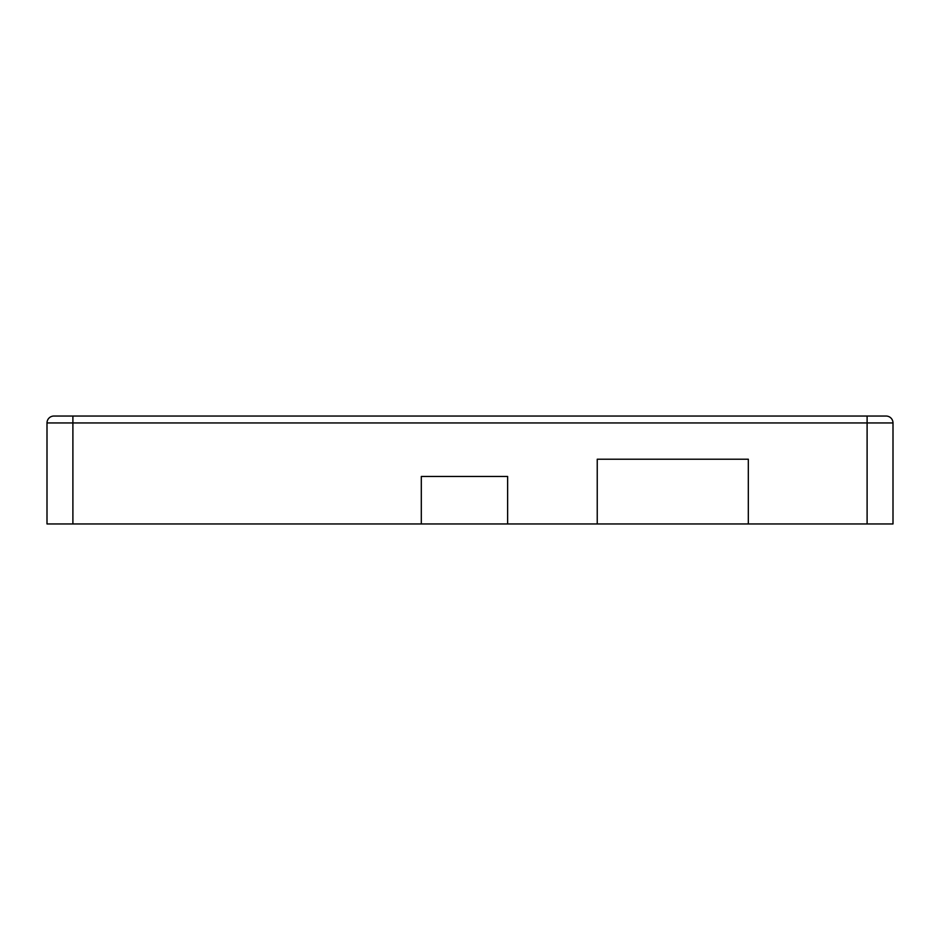 <?xml version="1.0" encoding="UTF-8"?>
<svg xmlns="http://www.w3.org/2000/svg" width="940" height="940" viewBox="0 0 940 940"><rect width="100%" height="100%" fill="white"/><g stroke="black" fill="none" stroke-linecap="round" stroke-linejoin="round"><path stroke-width="1.41" d="M72.897 523.956L867.103 523.956L867.103 416.044L53.909 416.044A6.909 6.909 0 0 0 47 422.953L47 523.956L72.897 523.956L72.897 422.953L893 422.953L893 523.956L867.103 523.956M507.635 523.956L507.635 476.474L421.308 476.474L421.308 523.956M597.241 523.956L597.241 459.214L748.322 459.214L748.322 523.956M893 422.953A6.909 6.909 0 0 0 886.091 416.044L867.103 416.044M72.897 416.044L72.897 422.953L47 422.953"/></g></svg>
